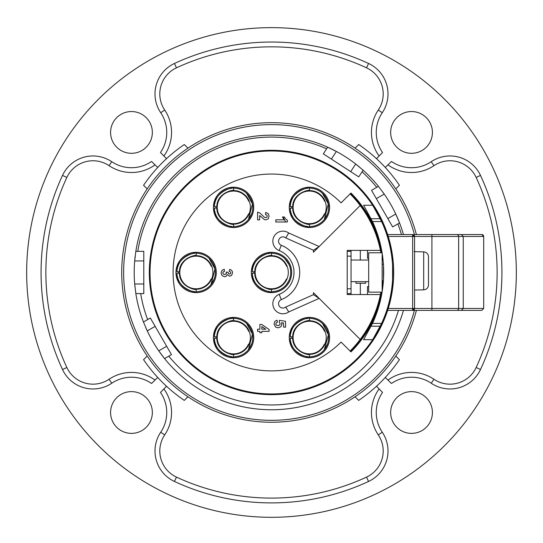 <?xml version="1.0" encoding="UTF-8"?>
<svg xmlns="http://www.w3.org/2000/svg" width="543" height="543" viewBox="0 0 543 543"><rect width="100%" height="100%" fill="white"/><g stroke="black" fill="none" stroke-linecap="round" stroke-linejoin="round"><path stroke-width="0.81" d="M257.579 219.881L257.579 212.17L259.771 212.924L264.4 217.22L265.751 217.668L266.878 217.275L267.278 216.182L266.864 215.089L265.486 214.621L265.703 212.428L268.31 213.657L269.097 216.236L268.181 218.91L265.907 219.881L264.434 219.603L259.622 215.51L259.622 219.881L257.579 219.881M259.887 329.207L259.887 324.51L261.814 324.51L269.097 329.492L269.097 331.339L261.821 331.339L261.821 332.764L259.887 332.764L259.887 331.339L257.579 331.339L257.579 329.207L259.887 329.207M265.744 329.207L261.821 326.567L261.821 329.207L265.744 329.207M277.351 322.332L276.183 322.922L275.783 324.001L276.38 325.148L278.084 325.576L279.652 325.053L280.14 323.804L279.251 322.128L279.455 320.336L285.462 321.28L285.645 327.096L283.589 327.157L283.46 323.01L281.498 322.725L281.912 324.219L280.921 326.73L278.192 327.836L275.64 327.09L274.025 324.028L274.799 321.415L277.052 320.146L277.351 322.332M224.483 271.351L223.261 271.887L222.834 272.946L223.343 274.079L224.714 274.534L226.003 274.093L226.322 272.036L228.087 272.274L228.467 273.611L229.54 274.072L230.449 273.733L230.789 272.83L230.402 271.887L229.275 271.412L229.614 269.416L231.25 270.041L232.214 271.215L232.567 272.898L231.549 275.45L229.669 276.244L227.3 274.622L226.37 276.17L224.619 276.754L222.087 275.668L221.042 272.966L221.924 270.428L224.232 269.253L224.483 271.351M251.334 272.464A20.166 20.166 0 0 1 281.579 255.006A20.166 20.166 0 0 1 281.579 289.928A20.166 20.166 0 0 1 251.334 272.464M233.578 227.531A20.166 20.166 0 0 1 216.114 197.285A20.166 20.166 0 0 1 251.036 197.285A20.166 20.166 0 0 1 233.578 227.531M233.571 357.722A20.166 20.166 0 0 1 216.114 327.483A20.166 20.166 0 0 1 251.036 327.483A20.166 20.166 0 0 1 233.571 357.722M285.774 307.005L288.706 311.947L319.148 298.392L313.44 294.679L285.774 307.005A4.364 4.364 0 0 1 279.19 305.967A4.364 4.364 0 0 1 281.301 299.648A29.268 29.268 0 0 0 281.301 245.287A4.364 4.364 0 0 1 279.19 238.961A4.364 4.364 0 0 1 285.774 237.929L288.706 232.981L319.148 246.542L313.44 250.248L313.44 252.251L360.192 205.498A111.132 111.132 0 0 1 380.419 250.384L347.208 250.384L380.419 250.384A111.132 111.132 0 0 1 380.881 252.78M288.706 311.947A10.079 10.079 0 0 1 274.052 308.499A10.079 10.079 0 0 1 279.183 294.34A23.553 23.553 0 0 0 279.183 250.588A10.079 10.079 0 0 1 274.052 236.436A10.079 10.079 0 0 1 288.706 232.981M351.05 294.55L351.05 293.587L347.208 293.587L347.208 294.55L380.419 294.55L347.208 294.55L347.208 250.384L347.208 251.341L351.05 251.341L351.05 250.384M380.881 292.148A111.132 111.132 0 0 1 360.192 339.436L313.44 292.677L313.44 294.679M285.774 237.929L313.44 250.248M350.086 193.878A111.132 111.132 0 0 1 360.192 205.498L315.096 250.594M360.192 339.436A111.132 111.132 0 0 1 350.086 351.05M222.834 272.946L223.343 274.079L224.714 274.534L226.003 274.093L226.485 273.027M229.54 274.072L230.449 273.733L230.789 272.83L230.402 271.887M232.214 271.215L232.567 272.898L231.549 275.45L229.669 276.244L227.3 274.622M226.37 276.17L224.619 276.754L222.087 275.668M276.38 325.148L278.084 325.576L279.652 325.053M283.46 323.01L281.498 322.725L281.912 324.219M278.192 327.836L275.64 327.09M259.771 212.924L264.4 217.22L265.751 217.668L266.878 217.275L267.278 216.182M268.31 213.657L269.097 216.236M275.824 219.813L284.111 219.813L282.441 216.969L284.437 216.969L285.509 218.843L287.342 220.227L287.342 222.012L275.824 222.012L275.824 219.813M309.422 357.722A20.166 20.166 0 0 1 291.964 327.483A20.166 20.166 0 0 1 326.886 327.483A20.166 20.166 0 0 1 309.422 357.722M319.148 189.704A20.166 20.166 0 0 1 319.861 224.619A20.166 20.166 0 0 1 289.27 207.779A20.166 20.166 0 0 1 319.148 189.704M196.132 292.629A20.166 20.166 0 0 1 178.667 262.384A20.166 20.166 0 0 1 213.589 262.384A20.166 20.166 0 0 1 196.132 292.629M283.29 216.969A27.842 27.842 0 0 0 285.74 222.012A27.842 27.842 0 0 1 283.29 216.969M216.053 337.563A17.525 17.525 0 0 0 216.066 338.282A17.525 17.525 0 0 1 216.066 336.843A17.525 17.525 0 0 0 216.053 337.563M291.917 336.843A17.525 17.525 0 0 0 291.917 338.282A17.525 17.525 0 0 1 291.917 336.843M291.917 206.645A17.525 17.525 0 0 0 291.917 208.091A17.525 17.525 0 0 1 291.917 206.645M216.066 206.645A17.525 17.525 0 0 0 216.066 208.091A17.525 17.525 0 0 1 216.066 206.645M178.62 271.744A17.525 17.525 0 0 0 178.62 273.183A17.525 17.525 0 0 1 178.62 271.744M253.975 272.464A17.525 17.525 0 0 0 253.995 273.183A17.525 17.525 0 0 1 253.995 271.744A17.525 17.525 0 0 0 253.975 272.464M350.425 351.389A111.614 111.614 0 0 0 380.005 298.63L379.924 298.63A111.532 111.532 0 0 0 381.281 292.148M382.15 286.487A111.532 111.532 0 0 0 382.659 281.654A111.519 111.519 0 0 1 382.15 286.378M382.15 258.556A111.519 111.519 0 0 1 382.326 260.049A111.532 111.532 0 0 0 382.15 258.441M381.281 252.78A111.532 111.532 0 0 0 379.924 246.305L380.005 246.305A111.614 111.614 0 0 0 350.425 193.539M381.267 252.78A111.519 111.519 0 0 0 379.91 246.305L379.74 246.305C376.978 234.976 372.559 224.334 366.491 214.376L366.247 214.376M381.267 292.148A111.519 111.519 0 0 1 379.91 298.63L379.74 298.63C376.978 309.958 372.559 320.601 366.491 330.551L366.247 330.551M368.677 286.629L367.516 286.629L367.516 294.55M367.516 250.384L367.516 258.305L368.677 258.305M293.172 336.022L292.894 335.846A16.616 16.616 0 0 1 316.202 322.393L316.216 322.718M316.216 352.407L316.202 352.733A16.616 16.616 0 0 1 292.894 339.28L293.172 339.103M307.929 318.415A19.202 19.202 0 0 0 290.342 335.404L290.233 336.843C290.003 320.988 310.698 316.684 309.422 318.361A19.202 19.202 0 0 1 328.63 337.563A19.202 19.202 0 0 1 309.422 356.765C310.698 358.441 290.003 354.131 290.233 338.282A19.202 19.202 0 0 0 290.491 340.773A19.202 19.202 0 0 1 290.233 338.282A19.202 19.202 0 0 0 290.491 340.773A19.202 19.202 0 0 1 290.233 338.282L290.342 339.721A19.202 19.202 0 0 0 307.929 356.703M326.438 328.658L326.927 329.669M322.576 323.574L328.42 334.766L324.266 349.753M324.286 349.726L327.538 343.929M324.89 344.119L324.368 344.119A16.324 16.324 0 0 1 299.295 350.364A16.324 16.324 0 0 1 299.607 324.524A16.324 16.324 0 0 1 324.524 331.359L325.04 331.359L324.524 331.359A16.324 16.324 0 0 0 299.607 324.524A16.324 16.324 0 0 0 299.295 350.364A16.324 16.324 0 0 0 324.368 344.119L324.89 344.119M309.422 318.361L309.422 320.757C310.772 319.481 292.908 322.406 292.636 336.843L290.233 336.843M308.091 320.811A16.799 16.799 0 0 1 326.228 337.563A16.799 16.799 0 0 1 308.091 354.314A16.799 16.799 0 0 0 309.422 354.362A16.799 16.799 0 0 1 308.091 354.314A16.799 16.799 0 0 0 309.422 354.362L309.422 356.765M290.233 338.282L292.636 338.282C292.908 352.719 310.772 355.645 309.422 354.362A16.799 16.799 0 0 1 308.091 354.314M319.494 351.016L318.653 351.599M318.531 351.681L317.098 352.509M316.969 352.577L316.04 353.004M316.04 322.121L316.969 322.549M317.098 322.617L318.531 323.445M318.653 323.519L319.494 324.11M322.644 347.934L320.513 350.187M322.406 326.9L320.513 324.938L324.314 329.771M318.884 324.259L319.175 324.103A16.616 16.616 0 0 1 324.843 331.359M324.694 344.119A16.616 16.616 0 0 1 319.175 351.016L318.884 350.866M217.322 336.022L217.044 335.846A16.616 16.616 0 0 1 240.352 322.393L240.366 322.718M240.366 352.407L240.352 352.733A16.616 16.616 0 0 1 217.044 339.28L217.322 339.103M214.383 336.843L216.786 336.843C217.057 322.406 234.922 319.481 233.571 320.757L233.571 318.361A19.202 19.202 0 0 0 214.492 335.404L214.383 336.843C214.152 320.988 234.847 316.684 233.571 318.361A19.202 19.202 0 0 1 252.78 337.563A19.202 19.202 0 0 1 233.571 356.765C234.847 358.441 214.152 354.131 214.383 338.282A19.202 19.202 0 0 0 214.641 340.773A19.202 19.202 0 0 1 214.383 338.282A19.202 19.202 0 0 0 214.641 340.773A19.202 19.202 0 0 1 214.383 338.282L214.492 339.721A19.202 19.202 0 0 0 232.078 356.703M250.588 328.658L251.076 329.669M246.474 323.336L252.454 334.054L248.416 349.753M248.436 349.726L251.694 343.929M249.04 344.119L248.518 344.119L249.04 344.119A16.799 16.799 0 0 1 248.463 345.355M248.518 344.119A16.324 16.324 0 0 1 223.444 350.364A16.324 16.324 0 0 1 223.757 324.524A16.324 16.324 0 0 1 248.674 331.359L249.189 331.359L248.674 331.359A16.324 16.324 0 0 0 223.757 324.524A16.324 16.324 0 0 0 223.444 350.364A16.324 16.324 0 0 0 248.518 344.119M232.241 320.811A16.799 16.799 0 0 1 250.377 337.563A16.799 16.799 0 0 1 232.241 354.314A16.799 16.799 0 0 0 233.571 354.362A16.799 16.799 0 0 1 232.241 354.314A16.799 16.799 0 0 0 233.571 354.362L233.571 356.765M214.383 338.282L216.786 338.282C217.057 352.719 234.922 355.645 233.571 354.362A16.799 16.799 0 0 1 232.241 354.314M243.644 351.016L242.802 351.599M242.68 351.681L241.248 352.509M241.119 352.577L240.189 353.004M240.189 322.114L241.119 322.549M241.248 322.617L242.68 323.438M242.802 323.519L243.644 324.11M247.303 347.255L247.744 346.59M246.556 326.9L244.662 324.938L248.463 329.771M243.033 324.259L243.325 324.103A16.616 16.616 0 0 1 248.993 331.359M248.843 344.119A16.616 16.616 0 0 1 243.325 351.016L243.033 350.866M293.179 205.824L292.894 205.654A16.616 16.616 0 0 1 316.202 192.195L316.216 192.527M316.216 222.209L316.202 222.542A16.616 16.616 0 0 1 292.894 209.082L293.179 208.912M307.929 188.224A19.202 19.202 0 0 0 290.342 205.206L290.233 206.645C290.003 190.797 310.698 186.487 309.429 188.163A19.202 19.202 0 0 1 328.63 207.372A19.202 19.202 0 0 1 309.429 226.574C310.698 228.25 290.003 223.94 290.233 208.091A19.202 19.202 0 0 0 290.491 210.582A19.202 19.202 0 0 1 290.233 208.091A19.202 19.202 0 0 0 290.491 210.582A19.202 19.202 0 0 1 290.233 208.091L290.342 209.53A19.202 19.202 0 0 0 307.929 226.512M326.438 198.466L326.927 199.471M322.325 193.145L328.305 203.856L324.266 219.555L327.544 213.738M324.897 213.928L324.368 213.928A16.324 16.324 0 0 1 299.295 220.166A16.324 16.324 0 0 1 299.607 194.333A16.324 16.324 0 0 1 324.524 201.168L325.04 201.168L324.524 201.168A16.324 16.324 0 0 0 299.607 194.333A16.324 16.324 0 0 0 299.295 220.166A16.324 16.324 0 0 0 324.368 213.928L324.897 213.928M309.429 188.163L309.429 190.566C310.772 189.283 292.908 192.215 292.636 206.645L290.233 206.645M308.091 190.62A16.799 16.799 0 0 1 326.228 207.372A16.799 16.799 0 0 1 308.091 224.116A16.799 16.799 0 0 0 309.429 224.171A16.799 16.799 0 0 1 308.091 224.116A16.799 16.799 0 0 0 309.429 224.171L309.429 226.574M290.233 208.091L292.636 208.091C292.908 222.521 310.772 225.454 309.429 224.171A16.799 16.799 0 0 1 308.091 224.116M319.494 220.825L318.653 221.408M318.531 221.49L317.098 222.318M316.969 222.386L316.04 222.813M316.04 191.923L316.969 192.358M317.098 192.426L318.531 193.247M318.653 193.328L319.494 193.919M323.153 217.057L323.594 216.392M322.406 196.702L320.513 194.747L324.314 199.58M318.884 194.068L319.175 193.912A16.616 16.616 0 0 1 324.843 201.168M324.694 213.928A16.616 16.616 0 0 1 319.175 220.825L318.884 220.668M179.882 270.923L179.604 270.747A16.616 16.616 0 0 1 202.906 257.294L202.919 257.62M202.919 287.308L202.906 287.641A16.616 16.616 0 0 1 179.604 274.181L179.882 274.005M194.632 253.323A19.202 19.202 0 0 0 177.052 270.305L176.943 271.744C176.706 255.896 197.401 251.585 196.132 253.262A19.202 19.202 0 0 1 215.333 272.464A19.202 19.202 0 0 1 196.132 291.666C197.401 293.342 176.706 289.039 176.943 273.183A19.202 19.202 0 0 0 177.201 275.681A19.202 19.202 0 0 1 176.943 273.183A19.202 19.202 0 0 0 177.201 275.681A19.202 19.202 0 0 1 176.943 273.183L177.052 274.622A19.202 19.202 0 0 0 194.632 291.611M213.141 263.559L213.637 264.57M209.028 258.237L215.008 268.955L210.969 284.654M210.989 284.627L214.247 278.83M211.6 279.027L211.078 279.027A16.324 16.324 0 0 1 185.998 285.265A16.324 16.324 0 0 1 186.31 259.425A16.324 16.324 0 0 1 211.227 266.267L211.743 266.267L211.227 266.267A16.324 16.324 0 0 0 186.31 259.425A16.324 16.324 0 0 0 185.998 285.265A16.324 16.324 0 0 0 211.078 279.027L211.6 279.027M196.132 253.262L196.132 255.665C197.482 254.382 179.618 257.307 179.346 271.744L176.943 271.744M194.794 255.719A16.799 16.799 0 0 1 212.931 272.464A16.799 16.799 0 0 1 194.794 289.215A16.799 16.799 0 0 0 196.132 289.27A16.799 16.799 0 0 1 194.794 289.215A16.799 16.799 0 0 0 196.132 289.27L196.132 291.666M176.943 273.183L179.346 273.183C179.618 287.62 197.482 290.553 196.132 289.27A16.799 16.799 0 0 1 194.794 289.215M206.197 285.917L205.363 286.507M205.234 286.589L203.808 287.41M203.673 287.478L202.749 287.912M202.749 257.022L203.673 257.45M203.808 257.518L205.234 258.346M205.363 258.427L206.197 259.011M209.856 282.156L210.304 281.491M209.116 261.801L207.222 259.839L211.017 264.672M205.587 259.16L205.878 259.011A16.616 16.616 0 0 1 211.546 266.267M211.397 279.027A16.616 16.616 0 0 1 205.878 285.923L205.587 285.767M217.329 205.824L217.044 205.654A16.616 16.616 0 0 1 240.352 192.195L240.366 192.527M240.366 222.209L240.352 222.542A16.616 16.616 0 0 1 217.044 209.082L217.329 208.912M232.078 188.224A19.202 19.202 0 0 0 214.492 205.206L214.383 206.645C214.152 190.797 234.847 186.487 233.578 188.163A19.202 19.202 0 0 1 252.78 207.372A19.202 19.202 0 0 1 233.578 226.574C234.847 228.25 214.152 223.94 214.383 208.091A19.202 19.202 0 0 0 214.641 210.582A19.202 19.202 0 0 1 214.383 208.091A19.202 19.202 0 0 0 214.641 210.582A19.202 19.202 0 0 1 214.383 208.091L214.492 209.53A19.202 19.202 0 0 0 232.078 226.512M250.588 198.466L251.076 199.471M246.474 193.145L252.454 203.856L248.416 219.555L251.694 213.738M249.047 213.928L248.518 213.928A16.324 16.324 0 0 1 223.444 220.166A16.324 16.324 0 0 1 223.757 194.333A16.324 16.324 0 0 1 248.674 201.168L249.189 201.168L248.674 201.168A16.324 16.324 0 0 0 223.757 194.333A16.324 16.324 0 0 0 223.444 220.166A16.324 16.324 0 0 0 248.518 213.928L249.047 213.928M233.578 188.163L233.578 190.566C234.922 189.283 217.057 192.215 216.786 206.645L214.383 206.645M232.241 190.62A16.799 16.799 0 0 1 250.377 207.372A16.799 16.799 0 0 1 232.241 224.116A16.799 16.799 0 0 0 233.578 224.171A16.799 16.799 0 0 1 232.241 224.116A16.799 16.799 0 0 0 233.578 224.171L233.578 226.574M214.383 208.091L216.786 208.091C217.057 222.521 234.922 225.454 233.578 224.171A16.799 16.799 0 0 1 232.241 224.116M243.644 220.825L242.802 221.408M242.68 221.49L241.248 222.318M241.119 222.379L240.189 222.813M240.189 191.923L241.119 192.358M241.248 192.419L242.68 193.247M242.802 193.328L243.644 193.919M246.793 217.743L244.662 219.99M246.556 196.702L244.662 194.747L248.463 199.58M243.033 194.068L243.325 193.912A16.616 16.616 0 0 1 248.993 201.168M248.843 213.928A16.616 16.616 0 0 1 243.325 220.825L243.033 220.668M351.05 293.587L351.05 251.341M351.05 256.147L347.208 256.147L347.208 288.788L351.05 288.788M391.517 295.338L391.517 291.313M391.517 253.615L391.517 249.59M380.12 248.965L379.957 248.219M360.314 294.55L360.314 283.27M360.314 260.049L360.314 250.384M355.991 281.654L355.991 283.27L365.595 283.27L365.595 281.654M143.8 283.989L134.684 283.989L135.838 293.587A137.298 137.298 0 0 0 143.447 322.006L147.662 319.576L143.447 322.006L147.255 330.897L155.149 326.336M331.386 159.092L336.355 151.449L327.673 147.187A137.298 137.298 0 0 0 135.838 251.341L143.8 251.341L143.8 293.587L140.698 293.587A132.499 132.499 0 0 0 147.662 319.576L150.35 318.022L171.473 354.606L164.57 358.59L168.785 356.16A132.499 132.499 0 0 0 398.453 310.392M166.674 346.291L158.773 350.853L164.57 358.59A137.298 137.298 0 0 0 403.456 310.392A137.298 137.298 0 0 1 145.728 327.524M134.684 283.989A137.298 137.298 0 0 1 134.684 260.945L143.8 260.945M384.22 194.075L378.43 186.337A137.298 137.298 0 0 0 363.104 170.19L358.767 176.875L323.336 153.866L326.614 148.816A135.377 135.377 0 0 0 137.779 251.341L135.838 251.341L134.684 260.945M336.355 151.449A137.298 137.298 0 0 1 355.679 164L350.71 171.642M401.46 234.542A135.377 135.377 0 0 0 397.87 223.899L399.553 222.929A137.298 137.298 0 0 1 403.456 234.542A137.298 137.298 0 0 0 399.553 222.929L392.65 226.913L371.527 190.321L376.747 187.315A135.377 135.377 0 0 0 362.045 171.826L363.104 170.19L355.679 164M376.326 198.636L384.227 194.082A137.298 137.298 0 0 1 395.745 214.037L387.851 218.591M399.553 222.929L395.745 214.037M398.976 221.463A137.298 137.298 0 0 0 395.935 214.437M383.955 193.695A137.298 137.298 0 0 0 382.869 192.174M378.457 186.378A137.298 137.298 0 0 0 378.43 186.337L376.747 187.315L378.43 186.337A137.298 137.298 0 0 0 363.104 170.19M359.697 167.244A137.298 137.298 0 0 0 356.025 164.271M335.941 151.226A137.298 137.298 0 0 0 330.293 148.395A137.298 137.298 0 0 0 328.719 147.655M327.721 147.207A137.298 137.298 0 0 0 327.673 147.187L326.614 148.816L327.673 147.187A137.298 137.298 0 0 0 135.838 251.341M135.214 255.807A137.298 137.298 0 0 0 134.725 260.504M134.725 284.457A137.298 137.298 0 0 0 134.902 286.317M135.831 293.539A137.298 137.298 0 0 0 135.838 293.587L140.698 293.587L135.838 293.587A137.298 137.298 0 0 0 143.447 322.006M387.641 310.392A122.175 122.175 0 0 1 199.641 371.276A122.175 122.175 0 0 1 199.641 173.658A122.175 122.175 0 0 1 387.641 234.542L388.252 236.463L412.639 236.463L412.639 234.542L387.641 234.542A122.175 122.175 0 0 1 388.252 308.472L387.641 310.392L412.639 310.392L412.639 308.472L414.56 308.472L414.56 236.463L412.639 236.463L412.639 308.472L388.252 308.472A122.175 122.175 0 0 1 387.641 310.392M147.201 188.896L143.569 185.272A154.823 154.823 0 0 1 184.301 144.533L187.932 148.164M187.932 396.763L184.301 400.395A154.823 154.823 0 0 1 143.569 359.663L147.201 356.032M395.799 356.032L399.431 359.663A154.823 154.823 0 0 1 358.699 400.395L355.068 396.763M355.068 148.164L358.699 144.533A154.823 154.823 0 0 1 399.431 185.272L395.799 188.896M414.56 236.463A1.921 1.921 0 0 0 412.639 234.542L414.56 236.463L431.909 236.463L431.909 234.542L481.77 234.542L414.411 234.542A147.859 147.859 0 0 0 186.785 151.28A147.859 147.859 0 0 0 186.785 393.655A147.859 147.859 0 0 0 414.411 310.392L412.639 310.392A1.921 1.921 0 0 0 414.56 308.472L412.639 310.392L481.77 310.392L431.909 310.392L431.909 308.472L414.56 308.472M416.393 310.392L416.4 310.392A149.78 149.78 0 0 1 185.828 395.324A149.78 149.78 0 0 1 185.828 149.603A149.78 149.78 0 0 1 416.4 234.542M481.77 310.392L483.691 308.472L483.691 236.463L481.77 234.542A1.921 1.921 0 0 1 483.691 236.463L463.247 236.463L461.38 234.542M483.691 308.472L463.247 308.472L461.38 310.392M456.738 310.392A1.921 1.907 90 0 0 458.645 308.472L463.247 308.472L463.247 236.463L458.645 236.463A1.921 1.907 90 0 0 456.738 234.542M376.496 158.692L382.523 152.508A35.281 35.281 0 0 1 382.272 112.72L378.288 110.039A40.087 40.087 0 0 0 379.116 156.004M376.496 386.243L382.523 392.419A35.281 35.281 0 0 0 382.272 432.214A33.605 33.605 0 0 1 368.548 481.465A230.429 230.429 0 0 1 174.452 481.465A33.605 33.605 0 0 1 160.728 432.214A35.281 35.281 0 0 0 160.477 392.419L166.504 386.243M157.728 167.468L151.545 161.447A35.281 35.281 0 0 1 111.756 161.699L109.075 165.676A40.087 40.087 0 0 0 155.04 164.848M271.5 27.632A244.832 244.832 0 0 1 483.535 394.883A244.832 244.832 0 0 1 59.465 394.883A244.832 244.832 0 0 1 271.5 27.632M111.756 161.699A33.605 33.605 0 0 0 62.506 175.416A230.429 230.429 0 0 0 62.506 369.518A33.605 33.605 0 0 0 111.756 383.236A35.281 35.281 0 0 1 151.545 383.487L157.728 377.466M382.272 112.72A33.605 33.605 0 0 0 368.548 63.47A230.429 230.429 0 0 0 174.452 63.47A33.605 33.605 0 0 0 160.728 112.72A35.281 35.281 0 0 1 160.477 152.508L166.504 158.692M387.96 164.848A40.087 40.087 0 0 0 433.925 165.676L431.244 161.699A35.281 35.281 0 0 1 391.455 161.447L385.272 167.468M431.244 161.699A33.605 33.605 0 0 1 480.494 175.416A230.429 230.429 0 0 1 480.494 369.518A33.605 33.605 0 0 1 431.244 383.236A35.281 35.281 0 0 0 391.455 383.487L385.272 377.466M432.418 412.504A20.885 20.885 0 0 1 401.094 430.585A20.885 20.885 0 0 1 401.094 394.415A20.885 20.885 0 0 1 432.418 412.504M411.533 111.546A20.885 20.885 0 0 1 429.622 142.87A20.885 20.885 0 0 1 393.451 142.87A20.885 20.885 0 0 1 411.533 111.546M110.582 132.431A20.885 20.885 0 0 1 141.906 114.342A20.885 20.885 0 0 1 141.906 150.513A20.885 20.885 0 0 1 110.582 132.431M131.467 433.382A20.885 20.885 0 0 1 113.378 402.058A20.885 20.885 0 0 1 149.549 402.058A20.885 20.885 0 0 1 131.467 433.382M393.044 260.049L392.155 260.049M383.053 260.049L382.15 260.049M368.677 260.049L351.05 260.049M414.56 290.057L423.683 289.84C426.615 289.534 428.21 287.905 428.481 284.966L428.481 256.744C428.21 253.798 426.615 252.176 423.683 251.864L414.078 251.647M372.668 339.674A121.456 121.456 0 0 1 191.496 363.851A121.456 121.456 0 0 1 191.496 181.077A121.456 121.456 0 0 1 372.668 205.254L363.62 205.254L372.512 221.558A121.537 121.537 0 0 1 372.512 323.377L363.62 339.674L372.708 339.674L381.607 323.377A121.496 121.496 0 0 0 381.607 221.558L372.708 205.254A121.666 121.666 0 0 1 392.324 260.049M392.351 260.049A121.489 121.489 0 0 0 389.752 244.621L389.983 244.621A121.713 121.713 0 0 0 202.722 172.05A121.713 121.713 0 0 0 202.722 372.885A121.713 121.713 0 0 0 389.983 300.306L389.752 300.306A121.489 121.489 0 0 0 392.637 281.654A121.666 121.666 0 0 1 372.708 339.674M392.575 264.305L392.575 280.629M382.089 292.148L368.677 292.148L368.677 252.78L382.15 252.78M382.15 291.754L382.15 253.174M383.48 279.645L383.48 265.283M389.922 300.306A121.652 121.652 0 0 1 181.111 353.887A121.652 121.652 0 0 1 215.096 164.678A121.652 121.652 0 0 1 389.922 244.621M381.661 294.591A112.36 112.36 0 0 1 350.948 351.918L341.085 342.056A98.412 98.412 0 0 1 201.915 342.056A98.412 98.412 0 0 1 201.915 202.878A98.412 98.412 0 0 1 341.085 202.878L350.948 193.016A112.36 112.36 0 0 1 381.661 250.343M255.251 270.923L254.972 270.747A16.616 16.616 0 0 1 278.281 257.294L278.287 257.62M278.287 287.308L278.281 287.641A16.616 16.616 0 0 1 254.972 274.181L255.251 274.005M270.007 253.323A19.202 19.202 0 0 0 252.42 270.305L252.312 271.744C252.081 255.896 272.776 251.585 271.5 253.262A19.202 19.202 0 0 1 290.702 272.464A19.202 19.202 0 0 1 271.5 291.666C272.776 293.342 252.081 289.039 252.312 273.183A19.202 19.202 0 0 0 252.57 275.681A19.202 19.202 0 0 1 252.312 273.183A19.202 19.202 0 0 0 252.57 275.681A19.202 19.202 0 0 1 252.312 273.183L252.42 274.622A19.202 19.202 0 0 0 270 291.611M284.919 258.733L289.005 264.57M288.523 263.572L288.733 263.993M288.91 264.36L289.161 264.93M289.324 265.323L289.555 265.934M289.704 266.348L289.908 266.986M290.03 267.428L290.2 268.093M290.301 268.547L290.43 269.233M290.505 269.701L290.593 270.407M290.634 270.882L290.681 271.602M290.702 272.077L290.702 272.796M290.688 273.278L290.641 273.998M290.6 274.473L290.512 275.179M290.437 275.64L290.308 276.333M290.206 276.787L290.043 277.459M289.921 277.894L289.718 278.539M289.575 278.953L289.344 279.564M289.181 279.957L288.924 280.527M288.754 280.901L286.704 284.193M286.358 284.627L288.516 281.369M286.969 279.027L286.446 279.027A16.324 16.324 0 0 1 261.373 285.265A16.324 16.324 0 0 1 261.678 259.425A16.324 16.324 0 0 1 286.595 266.267L287.118 266.267L286.595 266.267A16.324 16.324 0 0 0 261.678 259.425A16.324 16.324 0 0 0 261.373 285.265A16.324 16.324 0 0 0 286.446 279.027L286.969 279.027M271.5 253.262L271.5 255.665C272.851 254.382 254.986 257.307 254.715 271.744L252.312 271.744M270.163 255.719A16.799 16.799 0 0 1 288.299 272.464A16.799 16.799 0 0 1 270.163 289.215A16.799 16.799 0 0 0 271.5 289.27A16.799 16.799 0 0 1 270.163 289.215A16.799 16.799 0 0 0 271.5 289.27L271.5 291.666M252.312 273.183L254.715 273.183C254.986 287.62 272.851 290.553 271.5 289.27A16.799 16.799 0 0 1 270.163 289.215M281.566 285.917L280.731 286.507M280.609 286.589L279.177 287.41M279.041 287.478L278.118 287.912M278.118 257.022L279.041 257.45M279.177 257.518L280.609 258.346M280.731 258.427L281.566 259.011M286.385 280.256L285.828 281.24M284.966 282.516L282.591 285.082L286.399 280.236M284.79 262.181L282.591 259.846L286.385 264.672M280.962 259.167L281.254 259.011A16.616 16.616 0 0 1 286.914 266.267M286.765 279.027A16.616 16.616 0 0 1 281.254 285.923L280.962 285.767M279.183 250.588L281.301 245.287M279.183 294.34L281.301 299.648M458.645 308.472L431.909 308.472L431.909 236.463L458.645 236.463L458.645 308.472M413.345 308.472A146.345 146.345 0 0 1 412.85 310.379M412.85 234.549A146.345 146.345 0 0 1 413.345 236.463M368.548 63.47L366.525 67.821A28.806 28.806 0 0 1 378.288 110.039M174.452 63.47L176.475 67.821A225.63 225.63 0 0 1 366.525 67.821M160.728 112.72L164.712 110.039A28.806 28.806 0 0 1 176.475 67.821M163.884 156.004A40.087 40.087 0 0 0 164.712 110.039M433.925 165.676A28.806 28.806 0 0 1 476.143 177.439L480.494 175.416M476.143 177.439A225.63 225.63 0 0 1 476.143 367.496L480.494 369.518M476.143 367.496A28.806 28.806 0 0 1 433.925 379.252L431.244 383.236M433.925 379.252A40.087 40.087 0 0 0 387.96 380.08M160.728 432.214L164.712 434.895A40.087 40.087 0 0 0 163.884 388.924M174.452 481.465L176.475 477.107A28.806 28.806 0 0 1 164.712 434.895M368.548 481.465L366.525 477.107A225.63 225.63 0 0 1 176.475 477.107M382.272 432.214L378.288 434.895A28.806 28.806 0 0 1 366.525 477.107M379.116 388.924A40.087 40.087 0 0 0 378.288 434.895M62.506 175.416L66.857 177.439A28.806 28.806 0 0 1 109.075 165.676M62.506 369.518L66.857 367.496A225.63 225.63 0 0 1 66.857 177.439M111.756 383.236L109.075 379.252A28.806 28.806 0 0 1 66.857 367.496M155.04 380.08A40.087 40.087 0 0 0 109.075 379.252M423.683 289.84L423.683 251.864M372.512 221.558L381.607 221.558M371.168 218.72L380.256 218.72M371.168 326.214L380.256 326.214M372.512 323.377L381.607 323.377M393.329 281.654L392.44 281.654M383.344 281.654L382.15 281.654M368.677 281.654L351.05 281.654M383.419 264.305L382.15 264.305M383.419 280.629L382.15 280.629"/></g></svg>
